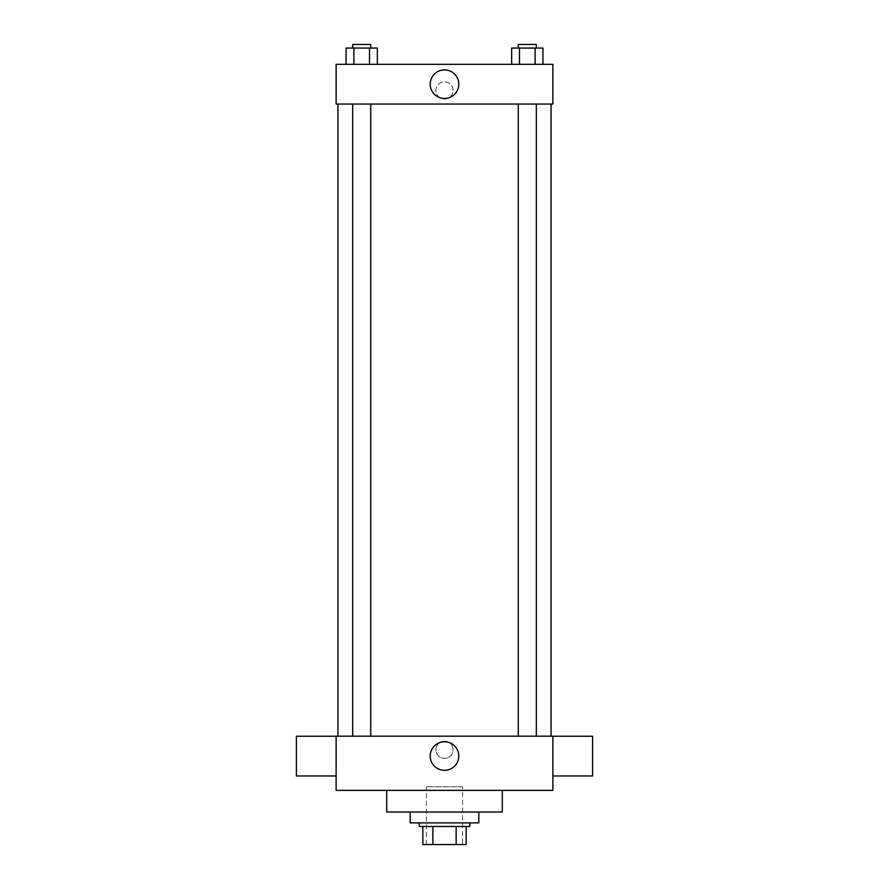 <?xml version="1.0" encoding="UTF-8"?>
<svg xmlns="http://www.w3.org/2000/svg" width="889" height="889" viewBox="0 0 889 889"><rect width="100%" height="100%" fill="white"/><g stroke="black" fill="none" stroke-linecap="round" stroke-linejoin="round"><path stroke-width="0.67" stroke-dasharray="4.45 3.33" d="M462.558 786.754L426.442 786.754L462.558 786.754L462.558 844.55L426.442 844.55L462.558 844.55M432.854 844.55L422.831 844.55L422.831 826.492L432.854 826.492L432.854 844.55L466.169 844.55M456.146 826.492L432.854 826.492L456.146 826.492L456.146 844.55M432.854 826.492L422.831 826.492M419.219 826.492L469.781 826.492M444.5 822.881L419.219 822.881L444.5 822.881M478.815 822.881L410.185 822.881M478.815 812.035L410.185 812.035L478.815 812.035M502.296 790.365L502.296 812.035L386.704 812.035L386.704 790.365L502.296 790.365L386.704 790.365M336.131 790.365L552.869 790.365L552.869 736.181L336.131 736.181L336.131 790.365M444.5 741.148A8.579 8.579 0 0 0 437.066 754.016A8.579 8.579 0 0 0 451.934 754.016A8.579 8.579 0 0 0 444.5 741.148A8.579 8.579 0 0 1 451.934 754.016A8.579 8.579 0 0 1 437.066 754.016A8.579 8.579 0 0 1 444.5 741.148M527.288 736.181L536.323 736.181L527.288 736.181M370.735 736.181L352.677 736.181L370.735 736.181L352.677 736.181L370.735 736.181L370.735 104.046L352.677 104.046L370.735 104.046M444.5 736.181L551.058 736.181L444.5 736.181M552.869 756.106L552.869 775.975L552.869 756.106M336.131 756.106L336.131 775.975L336.131 756.106M430.209 756.05A14.291 14.291 0 0 0 451.645 768.429A14.291 14.291 0 0 0 451.645 743.682A14.291 14.291 0 0 0 430.209 756.05M592.596 775.975L592.596 736.248M296.404 736.248L296.404 775.975M444.5 104.046L337.942 104.046L444.5 104.046M527.288 104.046L536.323 104.046L527.288 104.046M336.131 104.046L552.869 104.046L552.869 64.319L336.131 64.319L336.131 104.046M453.079 90.511A8.579 8.579 0 0 0 440.211 83.077A8.579 8.579 0 0 0 440.211 97.934A8.579 8.579 0 0 0 453.079 90.511A8.579 8.579 0 0 0 440.211 83.077A8.579 8.579 0 0 0 440.211 97.934A8.579 8.579 0 0 0 453.079 90.511M346.065 64.319L346.065 48.062L353.889 48.062L353.889 64.319L346.065 64.319L377.347 64.319L346.065 64.319L377.347 64.319L346.065 64.319L377.347 64.319L346.065 64.319L353.889 64.319L353.889 48.062L377.347 48.062L369.524 48.062L369.524 64.319L369.524 48.062L346.065 48.062L377.347 48.062L377.347 64.319M511.653 64.319L511.653 48.062L519.476 48.062L519.476 64.319L511.653 64.319L542.935 64.319L511.653 64.319L542.935 64.319L511.653 64.319L542.935 64.319L511.653 64.319L519.476 64.319L519.476 48.062L542.935 48.062L535.111 48.062L535.111 64.319L535.111 48.062L511.653 48.062L542.935 48.062L542.935 64.319M336.131 99.09L336.142 81.932L336.131 99.09M552.869 81.932L552.858 99.09L552.869 81.932M458.791 84.188A14.291 14.291 0 0 1 437.355 96.557A14.291 14.291 0 0 1 437.355 71.809A14.291 14.291 0 0 1 458.791 84.188M536.323 48.062L518.265 48.062L536.323 48.062L518.265 48.062L536.323 48.062L536.323 44.45L518.265 44.45L536.323 44.45L518.265 44.45L518.265 48.062M370.735 48.062L352.677 48.062L370.735 48.062L352.677 48.062L370.735 48.062L370.735 44.45L352.677 44.45L370.735 44.45L352.677 44.45L352.677 48.062M535.111 48.062L535.111 64.319M519.476 48.062L519.476 64.319M369.524 48.062L369.524 64.319M353.889 48.062L353.889 64.319M426.442 844.55L426.442 786.754M352.677 104.046L352.677 736.181M518.265 104.046L518.265 736.181M536.323 104.046L536.323 736.181"/><path stroke-width="1.33" d="M456.146 826.492L456.146 844.55L422.831 844.55L422.831 826.492M456.146 844.55L466.169 844.55L466.169 826.492L466.169 844.55M469.781 822.881L469.781 826.492L419.219 826.492L419.219 822.881M432.854 826.492L432.854 844.55M410.185 812.035L410.185 822.881L478.815 822.881L478.815 812.035M386.704 790.365L386.704 812.035L502.296 812.035L502.296 790.365M552.869 790.365L336.131 790.365L336.131 736.181L552.869 736.181L552.869 790.365M430.209 756.05A14.291 14.291 0 0 1 451.645 743.682A14.291 14.291 0 0 1 451.645 768.429A14.291 14.291 0 0 1 430.209 756.05M552.869 736.248L592.596 736.248L592.596 775.975L552.869 775.975M336.131 775.975L296.404 775.975L296.404 736.248L336.131 736.248M552.869 104.046L336.131 104.046L336.131 64.319L552.869 64.319L552.869 104.046M458.791 84.188A14.291 14.291 0 0 1 437.355 96.557A14.291 14.291 0 0 1 437.355 71.809A14.291 14.291 0 0 1 458.791 84.188M542.935 64.319L542.935 48.062L511.653 48.062L511.653 64.319M535.111 48.062L535.111 64.319M519.476 48.062L519.476 64.319M518.265 48.062L518.265 44.45L536.323 44.45L536.323 48.062M377.347 64.319L377.347 48.062L346.065 48.062L346.065 64.319M369.524 48.062L369.524 64.319M353.889 48.062L353.889 64.319M352.677 48.062L352.677 44.45L370.735 44.45L370.735 48.062M337.942 104.046L337.942 736.181M551.058 104.046L551.058 736.181M536.323 736.181L536.323 104.046M518.265 736.181L518.265 104.046M352.677 104.046L352.677 736.181M370.735 104.046L370.735 736.181"/></g></svg>
